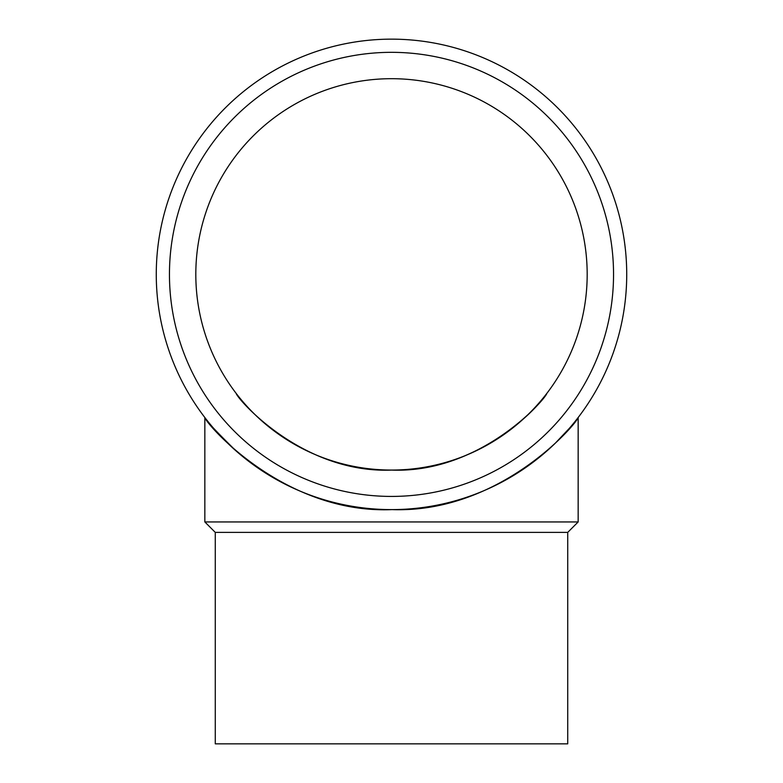 <?xml version="1.0" encoding="UTF-8"?>
<svg xmlns="http://www.w3.org/2000/svg" width="783" height="783" viewBox="0 0 783 783"><rect width="100%" height="100%" fill="white"/><g stroke="black" fill="none" stroke-linecap="round" stroke-linejoin="round"><path stroke-width="1.17" d="M577.081 418.915L578.157 417.525C576.288 424.396 499.446 513.511 392.058 509.606C284.689 514.245 206.252 424.259 204.843 417.525C205.753 420.314 216.186 431.472 236.133 450.998M546.867 450.998L548.433 449.608M555.059 443.442L569.31 428.379M204.843 417.525L204.843 521.948L578.157 521.948L578.157 417.525M578.157 521.948L567.724 532.381L215.276 532.381L204.843 521.948M215.276 532.381L215.276 743.85L567.724 743.85L567.724 532.381M587.181 274.383A195.681 195.681 0 0 1 293.654 443.844A195.681 195.681 0 0 1 293.654 104.912A195.681 195.681 0 0 1 587.181 274.383M169.451 274.383A222.049 222.049 0 0 0 502.52 466.678A222.049 222.049 0 0 0 502.52 82.078A222.049 222.049 0 0 0 169.451 274.383M156.267 274.383A235.233 235.233 0 0 0 509.116 478.09A235.233 235.233 0 0 0 509.116 70.666A235.233 235.233 0 0 0 156.267 274.383M546.045 394.417C536.952 409.568 475.976 472.178 391.96 470.064C302.581 473.921 237.318 398.968 236.133 393.35C237.562 399.056 301.886 473.431 391.206 470.064C480.459 473.832 545.604 399.056 546.867 393.35"/></g></svg>

